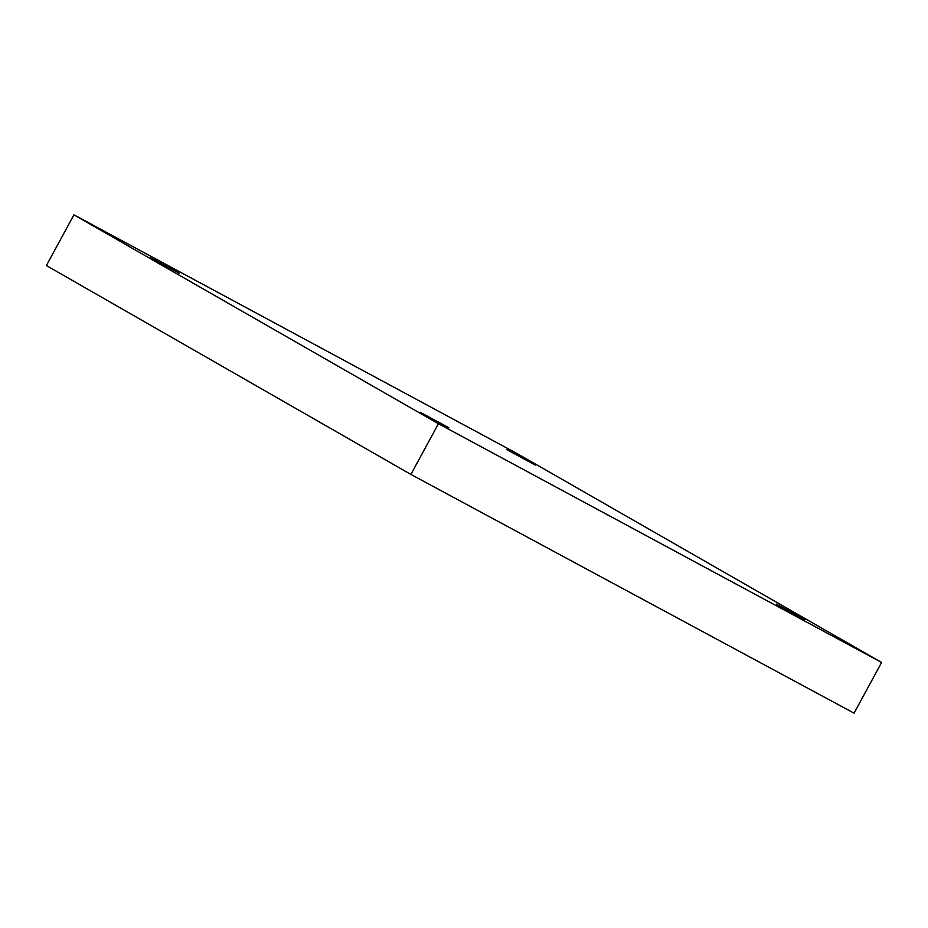 <?xml version="1.0" encoding="UTF-8"?>
<svg xmlns="http://www.w3.org/2000/svg" width="928" height="928" viewBox="0 0 928 928"><rect width="100%" height="100%" fill="white"/><g stroke="black" fill="none" stroke-linecap="round" stroke-linejoin="round"><path stroke-width="1.39" d="M804.112 619.08L777.212 604.592L805.028 619.637M776.295 604.035L777.212 604.592M534.447 464.545L507.535 450.045L535.363 465.102M506.63 449.5L507.535 450.045M178.327 272.704L151.415 258.216L179.232 273.261M150.498 257.659L151.415 258.216M447.992 427.251L421.08 412.751L448.897 427.808M420.175 412.206L421.08 412.751M46.4 265.547L410.895 474.428L438.422 423.725L73.927 214.844L46.4 265.547L73.927 214.844L517.105 453.572L881.6 662.453L438.422 423.725L410.895 474.428L854.073 713.156L881.6 662.453L854.073 713.156L410.895 474.428L46.4 265.547M73.927 214.844L438.422 423.725L881.6 662.453L517.105 453.572L73.927 214.844"/></g></svg>
